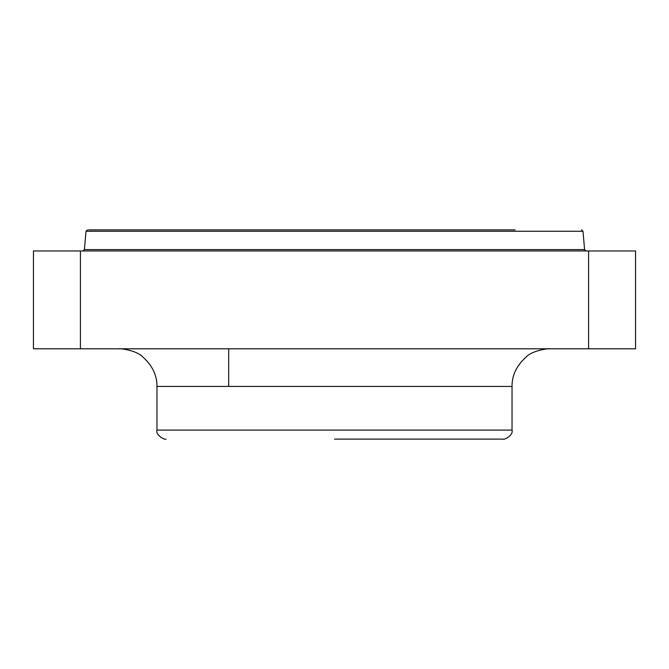 <?xml version="1.0" encoding="UTF-8"?>
<svg xmlns="http://www.w3.org/2000/svg" width="669" height="669" viewBox="0 0 669 669"><rect width="100%" height="100%" fill="white"/><g stroke="black" fill="none" stroke-linecap="round" stroke-linejoin="round"><path stroke-width="1" d="M334.5 439.115L503.004 439.115L334.5 439.115M515.13 229.885L88.534 229.885L515.13 229.885M588.586 348.8L635.55 348.8L635.55 250.959L33.45 250.959L33.45 348.8L588.586 348.8L588.586 250.959M549.667 348.8C552.184 348.206 532.75 349.527 525.826 357.313C516.527 365.751 511.936 375.451 512.036 386.431L156.964 386.431C157.064 375.451 152.473 365.751 143.174 357.313C136.25 349.527 116.816 348.206 119.333 348.8M156.964 386.431L156.964 430.083L512.036 430.083C513.616 435.686 503.272 440.344 503.004 439.115M581.486 229.885L582.983 231.257L86.017 231.257L84.411 249.587L584.589 249.587L586.086 250.959M80.414 348.8L80.414 250.959M84.411 249.587L82.914 250.959M512.036 386.431L512.036 430.083M156.964 430.083C155.384 435.686 165.728 440.344 165.996 439.115M582.983 231.257L584.589 249.587M86.017 231.257L87.514 229.885M228.681 386.431L228.681 348.8"/></g></svg>
